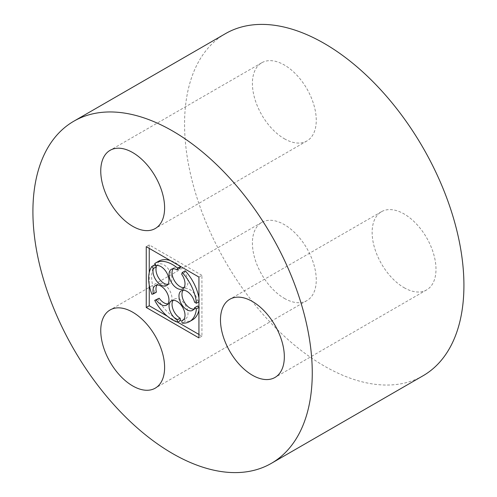 <?xml version="1.0" encoding="UTF-8"?>
<svg xmlns="http://www.w3.org/2000/svg" width="497" height="497" viewBox="0 0 497 497"><rect width="100%" height="100%" fill="white"/><g stroke="black" fill="none" stroke-linecap="round" stroke-linejoin="round"><path stroke-width="0.37" stroke-dasharray="2.48 1.86" d="M284.334 138.731A45.152 26.068 -120 0 0 306.91 140.968A45.152 26.068 -120 0 0 306.91 88.833A45.152 26.068 -120 0 0 261.757 62.759A45.152 26.068 -120 0 0 254.837 98.94A45.152 26.068 -120 0 0 284.334 138.731M225.476 33.647A197.539 114.049 -120 0 0 195.197 191.941A197.539 114.049 -120 0 0 324.243 366.009A197.539 114.049 -120 0 0 423.009 375.794M404.061 287.67A45.152 26.068 -120 0 0 426.637 289.906A45.152 26.068 -120 0 0 426.637 237.771A45.152 26.068 -120 0 0 381.485 211.703A45.152 26.068 -120 0 0 374.564 247.885A45.152 26.068 -120 0 0 404.061 287.67M284.334 298.362A45.152 26.068 -120 0 0 306.91 300.598A45.152 26.068 -120 0 0 306.91 248.463A45.152 26.068 -120 0 0 261.757 222.395A45.152 26.068 -120 0 0 254.837 258.577A45.152 26.068 -120 0 0 284.334 298.362M198.93 334.444L201.925 336.171L201.925 275.344L198.93 277.071M201.925 336.171L198.93 337.898M201.925 275.344L149.243 244.928L146.248 246.655M149.243 244.928L149.243 248.382M149.243 272.654L149.243 284.943M167.272 316.167L177.727 322.205M180.653 266.516L180.666 266.467A33.864 19.551 -120 0 0 170.26 260.521M180.1 268.163A11.288 6.517 -120 0 0 174.379 267.56A11.288 6.517 -120 0 0 173.086 268.771M183.971 287.626A11.288 6.517 -120 0 0 185.667 287.111A11.288 6.517 -120 0 0 184.654 272.499L181.66 274.232M185.226 270.803L184.654 272.499M181.312 290.795L184.306 289.068A11.288 6.517 -120 0 1 197.564 300.474L199.409 301.542A33.864 19.551 -120 0 0 198.93 297.883M184.306 289.068A11.288 6.517 -120 0 0 183.014 290.285M193.898 309.134A11.288 6.517 -120 0 0 195.594 308.618A11.288 6.517 -120 0 0 197.564 306.003M198.93 310.171A33.864 19.551 -120 0 0 199.409 307.071L198.93 306.792M182.672 320.397L185.667 318.664A11.288 6.517 -120 0 1 184.654 319.074L185.226 321.422A33.864 19.551 -120 0 0 192.513 319.875M185.667 318.664A11.288 6.517 -120 0 0 185.667 305.63A11.288 6.517 -120 0 0 174.379 299.113A11.288 6.517 -120 0 0 173.086 300.331M157.717 298.641A33.864 19.551 -120 0 0 180.666 320.503M167.905 303.878A11.288 6.517 -120 0 0 169.601 303.369A11.288 6.517 -120 0 0 169.601 290.329A11.288 6.517 -120 0 0 158.313 283.812A11.288 6.517 -120 0 0 157.021 285.029M154.902 264.677A33.864 19.551 -120 0 0 154.902 292.54L156.393 292.155M167.905 284.377A11.288 6.517 -120 0 0 169.601 283.862A11.288 6.517 -120 0 0 170.005 271.561A11.288 6.517 -120 0 0 159.208 263.938L156.213 265.665M158.649 261.223A33.864 19.551 -120 0 0 157.717 261.826L159.208 263.938M157.717 261.826L154.722 263.553M154.902 292.54L151.908 294.267M184.654 319.074L183.53 319.72M185.226 321.422L182.231 323.156M199.409 307.071L198.93 307.345M197.564 300.474L194.569 302.201M199.409 301.542L198.93 301.816M261.757 62.759L110.104 150.318M306.91 140.968L155.257 228.521M381.485 211.703L229.831 299.256M426.637 289.906L274.984 377.459M261.757 222.395L110.104 309.954M306.91 300.598L155.257 388.157M166.613 285.589L169.601 283.862M166.613 305.096L169.601 303.369M155.325 285.545L158.313 283.812M171.384 300.84L174.379 299.113M192.6 310.345L195.594 308.618M182.672 288.838L185.667 287.111M171.384 269.287L174.379 267.56"/><path stroke-width="0.75" d="M132.68 226.284A45.152 26.068 -120 0 0 155.257 228.521A45.152 26.068 -120 0 0 155.257 176.385A45.152 26.068 -120 0 0 110.104 150.318A45.152 26.068 -120 0 0 103.183 186.499A45.152 26.068 -120 0 0 132.68 226.284M172.589 453.568A197.539 114.049 -120 0 0 271.356 463.347A197.539 114.049 -120 0 0 271.356 235.255A197.539 114.049 -120 0 0 73.823 121.206A197.539 114.049 -120 0 0 43.543 279.494A197.539 114.049 -120 0 0 172.589 453.568M271.356 463.347L423.009 375.794A197.539 114.049 -120 0 0 423.009 147.696A197.539 114.049 -120 0 0 225.476 33.647L73.823 121.206M252.408 375.223A45.152 26.068 -120 0 0 274.984 377.459A45.152 26.068 -120 0 0 274.984 325.324A45.152 26.068 -120 0 0 229.831 299.256A45.152 26.068 -120 0 0 222.911 335.438A45.152 26.068 -120 0 0 252.408 375.223M132.68 385.921A45.152 26.068 -120 0 0 155.257 388.157A45.152 26.068 -120 0 0 155.257 336.022A45.152 26.068 -120 0 0 110.104 309.954A45.152 26.068 -120 0 0 103.183 346.129A45.152 26.068 -120 0 0 132.68 385.921M198.93 337.898L198.93 277.071L146.248 246.655L146.248 307.488L198.93 337.898M149.243 284.943L149.243 305.754L146.248 307.488M149.243 248.382L149.243 272.654M149.243 305.754L167.272 316.167M177.727 322.205L198.93 334.444M180.616 266.498L177.677 268.194L177.106 269.89L180.1 268.163L180.653 266.516M173.086 268.771A11.288 6.517 -120 0 0 174.379 280.594A11.288 6.517 -120 0 0 183.971 287.626M198.93 297.883A33.864 19.551 -120 0 0 185.226 270.803L182.231 272.536L181.66 274.232A11.288 6.517 -120 0 1 182.672 288.838A11.288 6.517 -120 0 1 171.384 282.321A11.288 6.517 -120 0 1 171.384 269.287A11.288 6.517 -120 0 1 177.106 269.89M183.014 290.285A11.288 6.517 -120 0 0 184.306 302.101A11.288 6.517 -120 0 0 193.898 309.134M198.93 306.792L197.564 306.003L194.569 307.736L196.414 308.799A33.864 19.551 -120 0 1 189.519 321.602L192.513 319.875A33.864 19.551 -120 0 0 198.93 310.171M173.086 300.331A11.288 6.517 -120 0 0 173.142 309.588A11.288 6.517 -120 0 0 180.1 318.148L177.106 319.875L177.677 322.23A33.864 19.551 -120 0 1 154.722 300.368L156.213 299.977A11.288 6.517 -120 0 0 166.613 305.096A11.288 6.517 -120 0 0 166.613 292.062A11.288 6.517 -120 0 0 155.325 285.545A11.288 6.517 -120 0 0 153.399 293.882L151.908 294.267A33.864 19.551 -120 0 1 151.908 266.404L153.399 268.517A11.288 6.517 -120 0 0 156.766 281.227A11.288 6.517 -120 0 0 166.613 285.589A11.288 6.517 -120 0 0 167.011 273.288A11.288 6.517 -120 0 0 156.213 265.665L154.722 263.553A33.864 19.551 -120 0 1 155.66 262.95L158.649 261.223A33.864 19.551 -120 0 1 170.26 260.521M177.677 322.23L180.666 320.503L180.1 318.148M167.905 303.878A11.288 6.517 -120 0 1 159.208 298.25L154.722 300.368M157.021 285.029A11.288 6.517 -120 0 0 156.393 292.155L153.399 293.882M167.905 284.377A11.288 6.517 -120 0 1 158.885 278.277A11.288 6.517 -120 0 1 156.393 266.79L154.902 264.677L151.908 266.404M177.677 268.194A33.864 19.551 -120 0 0 155.66 262.95M156.393 266.79L153.399 268.517M159.208 298.25L156.213 299.977M183.53 319.72L181.66 320.801A11.288 6.517 -120 0 0 182.672 320.397A11.288 6.517 -120 0 0 182.672 307.357A11.288 6.517 -120 0 0 171.384 300.84A11.288 6.517 -120 0 0 169.67 309.935A11.288 6.517 -120 0 0 177.106 319.875M181.66 320.801L182.231 323.156A33.864 19.551 -120 0 0 189.519 321.602M198.93 307.345L196.414 308.799M198.93 301.816L196.414 303.269L194.569 302.201A11.288 6.517 -120 0 0 181.312 290.795A11.288 6.517 -120 0 0 181.312 303.829A11.288 6.517 -120 0 0 192.6 310.345A11.288 6.517 -120 0 0 194.569 307.736M196.414 303.269A33.864 19.551 -120 0 0 182.231 272.536"/></g></svg>
